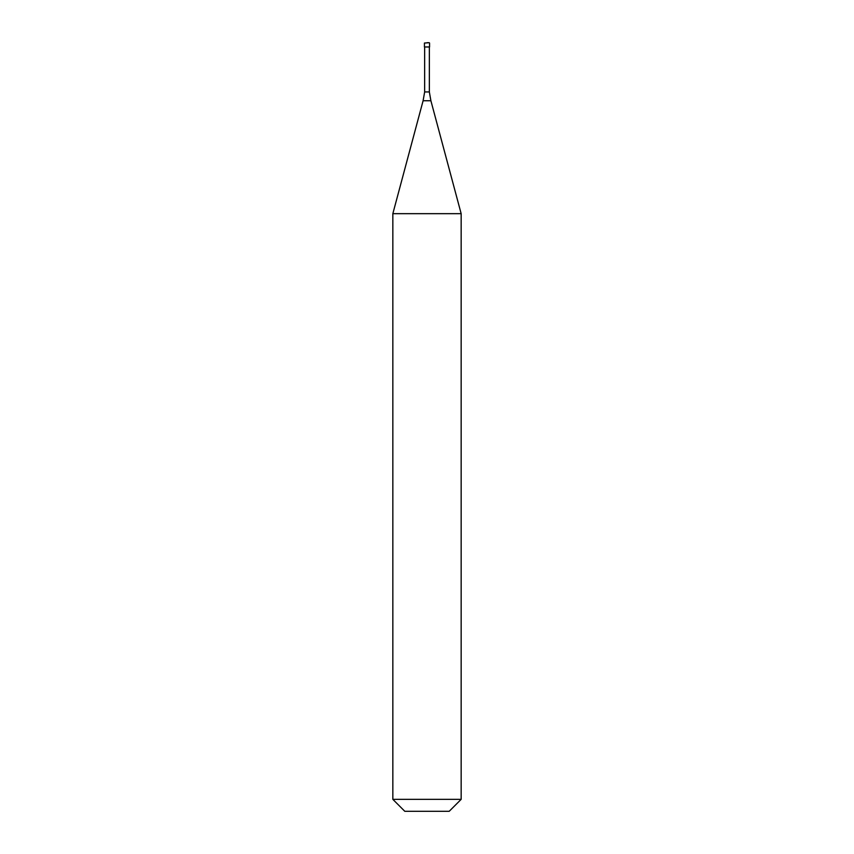 <?xml version="1.0" encoding="UTF-8"?>
<svg xmlns="http://www.w3.org/2000/svg" width="854" height="854" viewBox="0 0 854 854"><rect width="100%" height="100%" fill="white"/><g stroke="black" fill="none" stroke-linecap="round" stroke-linejoin="round"><path stroke-width="1.28" d="M427 42.7L429.22 42.7L427 42.7M429.562 43.042L429.562 46.97L424.438 46.97L424.438 43.042L429.22 42.7M429.348 46.97L429.348 91.944L424.651 91.944L423.104 100.74L430.896 100.74L461.16 213.671L392.84 213.671L392.84 799.344L461.16 799.344L461.16 213.671M461.16 799.344L449.204 811.3L404.796 811.3L392.84 799.344M429.348 91.944L430.896 100.74M424.651 46.97L424.651 91.944M423.104 100.74L392.84 213.671"/></g></svg>
